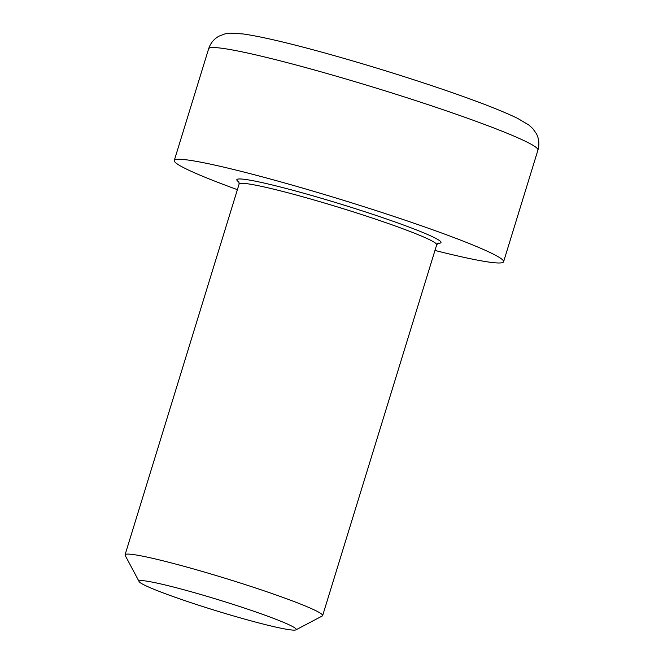 <?xml version="1.0" encoding="UTF-8"?>
<svg xmlns="http://www.w3.org/2000/svg" width="663" height="663" viewBox="0 0 663 663"><rect width="100%" height="100%" fill="white"/><g stroke="black" fill="none" stroke-linecap="round" stroke-linejoin="round"><path stroke-width="0.99" d="M295.938 629.85L322.268 615.985A103.362 7.011 -162.9 0 0 322.632 615.604A103.362 7.011 -162.9 0 0 315.132 610.35A103.362 7.011 -162.9 0 0 205.58 572.409A103.362 7.011 -162.9 0 0 125.058 554.823A103.362 7.011 -162.9 0 0 125.141 555.345L139.131 581.608A82.22 5.577 17.1 0 1 200.491 594.421A82.22 5.577 17.1 0 1 290.261 625.358A82.22 5.577 17.1 0 1 295.938 629.85A82.22 5.577 17.1 0 1 216.005 610.698A82.22 5.577 17.1 0 1 139.131 581.608M434.969 250.448A172.264 11.685 -162.9 0 0 503.582 261.777A172.264 11.685 -162.9 0 0 491.076 253.009A172.264 11.685 -162.9 0 0 308.477 189.792A172.264 11.685 -162.9 0 0 174.286 160.471A172.264 11.685 -162.9 0 0 237.395 189.668M238.804 181.679L239.128 184.016A103.362 7.011 17.1 0 1 300.099 196.057A103.362 7.011 17.1 0 1 429.201 239.542A103.362 7.011 17.1 0 1 436.71 244.796L438.293 243.048M437.82 243.28A106.801 7.243 -162.9 0 0 433.262 237.097A106.801 7.243 -162.9 0 0 299.85 192.154A106.801 7.243 -162.9 0 0 239.07 182.134M525.436 141.31A172.264 11.685 17.1 0 1 537.942 150.07C539.558 144.377 539.069 138.965 536.466 133.818L532.812 128.597L528.718 124.917L517.604 118.37C500.756 110.174 473.349 99.674 435.367 86.87C398.024 74.339 360.672 62.902 323.312 52.568C287.427 42.697 260.75 36.498 243.288 33.979L230.417 33.15L224.964 33.888L218.997 36.158C213.958 38.951 210.511 43.153 208.646 48.764A172.264 11.685 17.1 0 1 310.259 68.828A172.264 11.685 17.1 0 1 525.436 141.31M239.128 184.016L125.058 554.823M436.71 244.796L322.632 615.604M208.646 48.764L174.286 160.471M537.942 150.07L503.582 261.777"/></g></svg>
